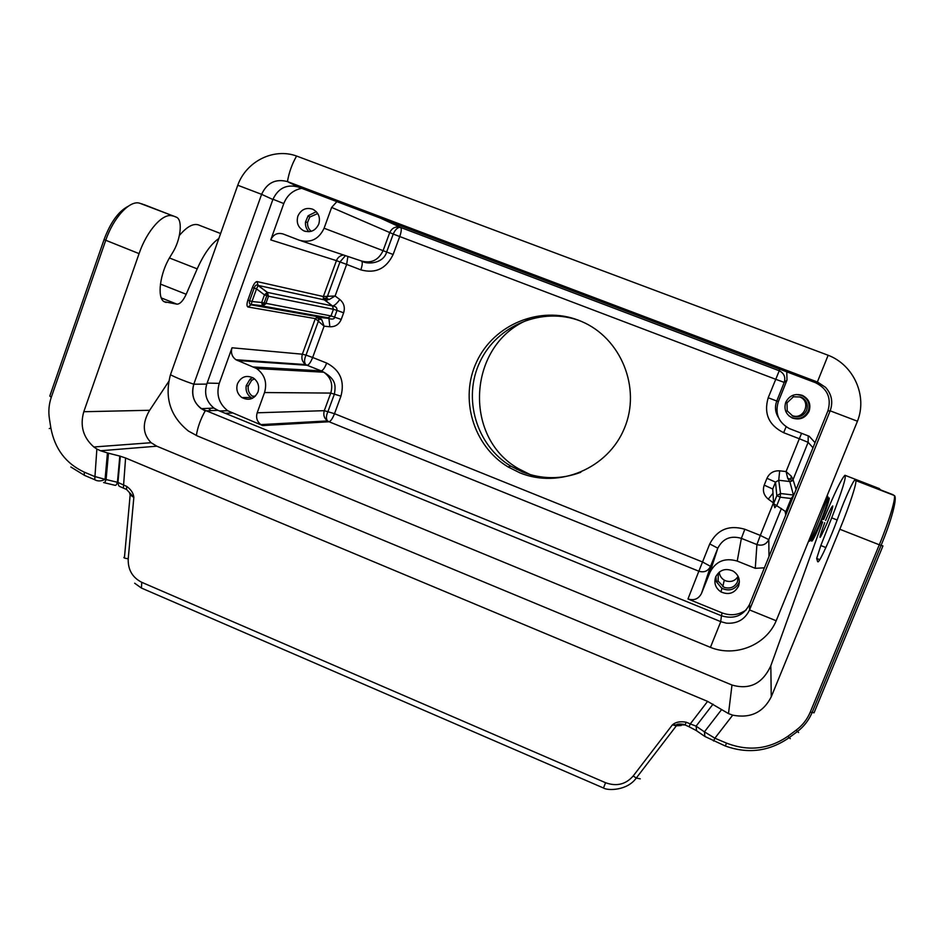 <?xml version="1.0" encoding="UTF-8"?>
<svg xmlns="http://www.w3.org/2000/svg" width="944" height="944" viewBox="0 0 944 944"><rect width="100%" height="100%" fill="white"/><g stroke="black" fill="none" stroke-linecap="round" stroke-linejoin="round"><path stroke-width="1.42" d="M297.891 216.082C296.145 222.654 298.092 227.563 303.744 230.808C310.517 233.015 315.532 230.761 318.789 224.058C320.559 217.368 318.541 212.412 312.724 209.214C305.998 207.184 301.053 209.474 297.891 216.082M336.89 201.638L331.639 207.42L324.099 228.236C318.848 239.269 310.6 243.269 299.354 240.224L282.999 233.947C277.406 232.436 273.323 234.431 270.751 239.906L283.79 203.562L272.969 199.243M301.714 188.328C293.136 190.039 287.165 195.113 283.79 203.562M785.75 402.309C783.685 409.271 785.88 414.51 792.311 418.027C799.816 420.363 805.409 418.098 809.091 411.218C811.179 404.138 808.937 398.875 802.365 395.394C794.883 393.188 789.349 395.489 785.75 402.309M331.639 207.42L393.235 234.065L775.602 379.252L784.228 382.403L786.989 380.09L778.316 401.731C774.788 413.602 778.493 422.558 789.432 428.611L809.185 436.246L815.038 442.677M786.989 380.09L786.777 371.83M578.401 320.193L581.339 321.385C621.093 337.976 641.377 388.055 624.432 428.198C608.042 468.578 559.143 488.98 519.849 472.826L508.037 466.914C473.192 445.957 459.114 398.451 476.767 361.552C493.995 324.465 539.968 305.349 578.401 320.193M580.855 472.271C561.291 479.54 541.856 479.458 522.528 472L510.846 466.159C476.354 445.426 462.442 398.439 479.906 361.93C496.957 325.243 542.458 306.34 580.466 321.031L580.949 321.22M785.514 515.625L785.821 511.719L786.918 512.155M793.845 495.045L791.166 498.503L792.264 498.951M719.422 571.97L718.278 574.058L718.113 581.044L724.095 587.321C730.149 589.115 734.609 587.274 737.488 581.811L738.019 576.159M719.281 572.17C719.611 575.639 721.275 578.294 724.284 580.159L725.57 580.784C730.904 582.46 735.069 580.997 738.066 576.406M170.463 374.744L237.758 185.248C246.219 161.377 273.63 147.594 296.593 156.043L828.148 355.263C853.801 364.998 867.607 395.973 857.447 421.213L776.192 620.763C766.068 645.236 735.223 657.52 710.419 647.36L197.402 435.975L188.458 431.078C170.321 416.505 164.315 397.719 170.463 374.744C176.457 377.848 184.233 381.01 193.791 384.22L261.606 194.334C267.022 182.747 275.624 178.499 287.436 181.59C275.624 178.522 267.01 182.77 261.606 194.334L272.875 199.503L206.771 384.114C203.975 393.801 206.37 401.79 213.958 408.091L217.946 410.321L205.178 410.923C194.523 405.236 190.723 396.338 193.791 384.22C190.959 394.108 193.414 402.25 201.155 408.669L720.72 621.636L721.44 615.771L217.946 410.321M251.139 304.853L247.894 306.977C246.691 306.245 246.691 303.968 247.883 300.157L251.977 301.525L251.139 304.853L318.163 316.771L321.845 319.815L324.087 326.176L315.32 318.612L318.163 316.771L328.146 317.786L262.503 305.998L251.139 304.853M247.894 306.977L315.32 318.612L302.351 354.201L232.023 347.781L219.244 383.37C216.046 394.498 218.866 403.619 227.681 410.734L262.656 425.579L329.067 421.767L327.497 420.93C324.134 418.263 323.072 414.853 324.299 410.675L334.506 413.684L702.525 561.975L710.537 566.353L701.51 593.41L709.935 572.383C715.753 561.232 724.85 557.467 737.229 561.078L755.271 568.312L764.392 567.828M257.016 281.572C255.482 281.76 253.948 283.731 252.426 287.495L256.52 288.899L258.113 285.418L257.016 281.572L323.367 296.534L323.296 298.375L324.972 300.098L329.255 299.496L335.108 295.991L323.367 296.534L336.442 260.638L270.751 239.906M789.821 481.534L791.756 481.133L793.043 479.658L791.296 476.189L786.081 471.563L787.709 478.289L789.821 481.534L793.42 495.022L780.535 493.511L776.829 495.683L773.62 503.648L774.8 507.73L776.936 505.205L780.169 497.205L780.535 493.511L778.717 480.248L789.821 481.534M328.182 295.767L326.317 298.162L323.296 298.375M326.317 298.162L329.255 299.496M791.756 481.133L790.694 479.257L791.296 476.189M790.694 479.257L787.709 478.289M529.619 319.119C468.2 342.731 461.663 436.871 518.681 468.79L531.271 475.127L539.496 477.935M380.349 218.076L400.645 227.445C401.707 228.625 401.401 231.658 399.737 236.566L393.129 254.491C386.249 268.721 375.488 273.854 360.832 269.866L346.649 264.403L335.108 295.991L339.805 299.496C337.043 303.295 334.719 305.455 332.819 305.962L334.967 306.611C336.359 307.13 337.055 308.393 337.032 310.399L333.433 309.302L331.002 315.945L341.221 319.426C338.99 324.524 335.191 326.966 329.834 326.766L324.087 326.176L312.653 357.481L306.009 355.121L318.246 321.538L318.73 318.954L316.441 317.196M318.73 318.954L318.659 321.869M329.834 326.766L328.925 318.399L319.839 317.467L318.871 318.966L321.845 319.815M746.232 609.907C738.774 615.087 730.715 616.09 722.066 612.88L687.964 598.98C694.088 600.809 698.595 598.944 701.51 593.41M262.656 425.579L260.863 424.611C257.016 421.543 255.789 417.602 257.181 412.799L264.532 392.539C267.364 382.556 264.709 374.544 256.579 368.514L235.953 359.747L305.785 364.596C302.257 361.977 301.124 358.519 302.351 354.201L306.009 355.121C304.169 359.381 304.086 362.543 305.785 364.596L307.107 365.269C308.889 364.891 310.741 362.295 312.653 357.481L326.695 363.062C340.135 370.072 344.89 381.105 340.949 396.173L334.506 413.684C332.583 418.499 330.766 421.201 329.067 421.767L698.843 571.214L687.964 598.98M211.067 410.652L208.459 408.339M232.023 347.781C230.619 352.749 231.929 356.738 235.953 359.747M237.487 383.724C235.858 389.388 237.322 393.99 241.853 397.53C248.897 400.999 254.278 399.159 257.983 392.008C259.624 386.238 258.113 381.588 253.429 378.048C246.408 374.768 241.098 376.656 237.487 383.724M715.67 576.926C713.735 583.156 715.505 588.147 721.004 591.923C728.685 595.227 734.538 593.304 738.538 586.165C740.497 579.84 738.668 574.802 733.051 571.037C725.381 567.875 719.588 569.834 715.67 576.926M254.455 378.804L251.635 380.361L248.284 386.002C247.658 390.261 249.027 393.648 252.378 396.173L254.266 397.141M296.593 156.043C292.074 163.878 289.029 172.386 287.436 181.59L817.315 381.966L825.528 387.311C831.723 394.25 833.269 402.085 830.165 410.829L749.56 609.942C744.91 619.547 737.17 623.949 726.325 623.146L720.72 621.636L726.325 623.146C737.158 623.937 744.899 619.535 749.56 609.942L749.642 604.266C743.553 615.748 734.149 619.583 721.44 615.771L722.066 612.88M287.436 181.59L298.245 187.018C286.646 183.974 278.185 188.139 272.875 199.503M252.579 377.565L250.125 379.063L246.219 385.648C245.487 390.627 247.08 394.58 250.986 397.518L252.378 398.321M824.714 522.646C817.752 542.033 818.495 542.269 826.968 523.365C830.909 513.501 832.844 507.695 832.773 505.96C831.924 506.173 829.528 510.999 825.599 520.451M316.275 211.68L308.098 215.798L305.502 222.041C305.172 225.876 306.328 229.109 308.959 231.74M317.727 213.545L309.785 217.049L307.567 222.395C307.284 226.076 308.511 229.05 311.249 231.327M788.783 415.738L791.851 417.626C799.214 419.927 804.701 417.696 808.312 410.947C810.365 404.008 808.158 398.828 801.704 395.418L796.299 394.498M787.013 402.817L787.202 410.841L792.936 416.186C799.108 417.885 803.674 415.926 806.624 410.298C808.383 404.362 806.495 399.937 800.984 397.023L793.432 396.775L787.013 402.817M792.535 416.033L792.04 415.513C803.828 420.564 811.864 401.471 799.804 396.999L799.533 396.893M715.882 576.43L716.425 581.775L721.853 588.348C729.393 591.581 735.14 589.693 739.069 582.672L739.4 581.74M298.245 187.018L815.368 382.65L817.504 382.037L815.368 382.65M815.545 382.721C827.51 388.763 831.617 398.156 827.9 410.9L749.642 604.266M857.447 421.213L830.165 410.829C833.245 402.085 831.699 394.25 825.516 387.323L817.504 382.037M830.165 410.829L827.9 410.9M193.791 384.22L206.771 384.114M94.73 479.694L96.866 449.037L93.857 446.984C83.155 437.52 79.792 425.768 83.792 411.726L149.659 410.274L168.716 381.506M143.984 204.6L176.788 217.368C182.9 220.507 180.552 239.953 172.74 252.473L170.05 256.945C159.937 273.182 156.81 297.749 164.067 301.667L176.976 304.169C180.068 304.11 183.136 300.806 186.192 294.268L197.202 268.863C203.833 254.054 211.043 243.93 218.831 238.502M175.832 216.931L139.96 203.314C130.166 199.621 113.469 217.321 105.681 240.496L51.259 397.365L49.808 396.02L103.993 239.776M83.792 411.726L139.075 253.629C146.969 230.383 163.277 212.447 172.587 215.952M103.58 482.549C104.43 482.986 105.268 481.971 106.094 479.528L105.067 479.328C101.197 481.393 97.633 481.475 94.365 479.552L84.264 475.28L84.276 472.142C65.95 463.61 54.823 448.931 50.882 428.08L49.395 418.605C48.286 411.324 48.911 404.256 51.259 397.365M149.659 410.274C142.06 423.101 142.556 433.91 151.123 442.712L156.81 446.193L731.989 685.025C749.571 690.088 762.516 683.68 770.823 665.78L822.649 521.997M108.466 453.203L119.817 456.07L117.434 482.278L106.094 479.528L108.466 453.203L107.451 452.931L105.067 479.328L94.4 476.413L84.276 472.142M107.451 452.931L100.548 450.76L156.81 446.193M96.866 449.037L100.548 450.76M119.817 456.07L125.587 457.993L123.369 488.107M818.082 561.833L818.059 561.845C819.923 561.491 830.685 537.891 837.599 518.811L839.511 513.595C844.833 498.88 853.352 480.248 854.91 480L855.642 480.52C857.447 481.31 849.919 504.674 839.818 529.254L771.248 696.837C763.259 712.472 750.421 718.573 732.697 715.163L728.497 713.605L707.599 701.38L125.587 457.993M130.189 494.656L124.49 557.066C122.944 557.609 124.195 558.199 128.219 558.813L133.847 497.358C130.248 495.199 128.998 493.771 130.071 493.063M133.847 497.358L126.531 489.417L126.685 486.372C131.063 489.558 133.446 493.216 133.847 497.358M126.826 489.594L120.077 486.632C118.979 486.514 118.271 485.11 117.941 482.455L117.434 482.278C116.619 484.709 115.782 485.7 114.908 485.275L104.17 482.691M120.325 456.2L117.941 482.455L126.685 486.372M704.377 736.131L696.589 730.762L696.094 726.16L690.276 723.918L689.037 726.75L696.094 730.444M689.002 726.727L683.963 724.426C679.42 723.777 676.919 723.965 676.447 724.98L684.813 724.898M128.219 558.813C127.865 569.692 132.384 577.527 141.777 582.318L605.564 782.718C616.55 786.694 625.766 784.452 633.212 775.956L672.399 724.862C675.668 722.03 680.282 721.145 686.241 722.219L685.014 725.051M633.212 775.956L636.28 778.033L676.376 725.794L676.447 724.98L672.399 724.862L676.376 725.794L681.214 725.523M713.522 741.016L714.879 738.208L704.425 731.848L704.908 736.485L725.193 745.949M817.657 561.668L816.678 558.459L819.758 559.686M837.163 520.002L831.711 517.867L820.82 545.538L816.678 558.459M831.711 517.867C842.19 490.715 846.591 476.508 844.939 475.269C841.411 478.785 834.307 493.547 823.628 519.542M766.965 478.289C769.49 473.003 773.738 470.513 779.685 470.832L778.717 480.248L775.508 482.124L772.735 489.016L773.62 503.648L785.821 511.719L791.166 498.503L780.169 497.205L776.829 495.683L775.508 482.124L766.965 478.289L764.215 485.133C762.386 490.679 763.743 495.34 768.286 499.128L773.431 502.904L760.321 535.413L744.84 529.254C728.921 524.687 717.228 529.572 709.746 543.921L717.818 548.181C722.844 538.564 730.691 535.283 741.37 538.363L744.84 529.254M779.886 369.222L768.204 397.743L776.77 401.023L784.228 382.403C785.762 377.14 784.086 373.246 779.189 370.721L400.598 227.421C395.642 226.112 392.008 227.858 389.707 232.649L383.087 250.656C378.497 260.202 371.287 263.647 361.458 260.992L300.888 240.744M304.039 363.11L304.582 361.611M320.476 318.01L320.83 317.042M326.494 301.502L326.99 300.145M281.029 363.487L281.241 362.885M324.099 228.236L386.639 252.013L393.235 234.065C395.371 229.298 397.837 227.091 400.645 227.445L779.036 370.673L779.72 369.163M709.935 572.383L717.818 548.181L710.537 566.353C708.024 571.155 704.13 572.772 698.843 571.214L709.746 543.921M324.972 300.098L332.465 305.962L267.412 292.392L258.113 285.418L324.323 299.873L332.465 305.962L333.433 309.302L268.509 296.239L265.76 303.874L262.503 305.998L261.7 302.505L251.977 301.525L256.52 288.899L264.45 294.858L261.7 302.505L331.002 315.945L328.146 317.786L329.716 318.801C333.02 319.426 334.66 318.836 334.613 317.007L337.032 310.399L343.628 312.818L341.221 319.426M778.47 417.555C775.201 412.327 774.635 406.817 776.77 401.023L778.316 401.731M768.982 556.464L768.805 539.638C766.245 544.476 762.28 546.128 756.923 544.57L760.321 535.413L768.805 539.638L781.396 508.474M755.271 568.312L756.923 544.57L741.37 538.363L737.229 561.078M812.985 447.739L808.135 442.323L808.217 435.857M796.099 489.476L793.043 479.658L808.135 442.323L799.32 438.748L786.081 471.563L779.685 470.832M785.089 511.176L785.384 513.064M768.204 397.743C763.625 413.578 768.782 425.237 783.662 432.706L799.32 438.748L801.586 433.308M343.628 312.818C345.233 307.461 343.958 303.024 339.805 299.496M343.557 255.01C340.17 255.482 337.787 257.358 336.442 260.638L346.649 264.403L347.888 256.449M786.104 426.782L783.662 432.706M219.244 383.37L207.137 383.075M247.883 300.157L252.426 287.495M264.45 294.858L267.412 292.392L268.509 296.239L266.774 295.708L267.223 292.38L258.054 285.513C256.508 284.333 255.21 285.182 254.184 288.038L249.641 300.676C249.145 302.918 249.476 304.157 250.632 304.381L262.102 305.679L264.013 303.354L266.774 295.708L264.45 294.858M360.832 269.866C362.425 265.158 362.685 262.22 361.587 261.051L361.505 261.004M361.257 260.922L361.587 261.051C367.476 264.922 383.512 263.506 386.639 252.013L393.129 254.491M772.735 489.016L764.215 485.133M231.929 413.047L225.156 413.26M326.695 363.062C324.771 367.889 322.942 370.496 321.208 370.886L307.107 365.269L237.475 360.525M772.994 493.228L768.286 499.128M257.181 412.799L324.299 410.675L330.754 393.082L340.949 396.173M241.522 360.797L241.758 360.148M238.773 360.608L239.009 359.959M264.532 392.539L330.754 393.082C333.256 384.409 330.943 377.458 323.839 372.219L321.208 370.886L253.582 366.98M827.097 496.037L827.239 496.096C828.962 496.756 811.108 541.183 809.102 541.242L808.89 541.16M827.735 499.86L829.257 498.007C829.316 500.285 826.673 508.143 821.304 521.572C815.84 534.717 812.631 541.242 811.687 541.136L812.182 538.257M720.779 621.659L710.419 647.36M776.192 620.763L749.56 609.942M196.352 435.526C197.591 427.42 200.529 419.219 205.178 410.923M237.758 185.248L261.606 194.334M828.148 355.263L817.374 381.99M139.24 203.125L142.933 204.234M139.075 253.629L104.052 239.587C110.495 222.395 118.507 211.314 128.101 206.335M84.606 475.434L70.883 467.009M49.253 428.564L50.882 428.08M186.192 294.268L160.433 284.073M169.448 257.972L197.202 268.863M179.372 235.481C187.478 225.97 194.287 222.631 199.809 225.463L220.601 233.522M728.497 713.605L731.989 685.025M893.13 494.75L855.122 480.024M798.612 732.532L796.111 730.196L787.78 736.355L790.293 738.668M141.777 582.318L141.399 588.029L142.013 588.289M605.564 782.718L603.487 788.016M164.008 301.62L166.132 302.469M882.923 545.974L814.035 712.826L810.271 712.095C807.214 719.387 802.483 725.429 796.111 730.196M882.947 545.927L879.301 544.782L810.271 712.095M686.241 722.219L690.276 723.918L707.599 701.38M839.818 529.254L879.301 544.782C889.543 520.132 896.517 496.438 894.039 495.388L855.642 480.52M732.697 715.163L714.879 738.208L726.585 743.14C748.439 751.554 768.841 749.288 787.78 736.355M726.585 743.14L725.252 745.972C747.967 754.173 769.207 751.436 788.983 737.783L797.314 731.624C803.887 726.597 808.784 720.307 812.017 712.72L881.059 545.443C891.372 520.982 897.779 497.04 894.251 495.482M134.662 583.215L141.399 588.029L603.476 788.004C607.417 790.73 627.194 790.919 636.28 778.033L640.268 778.847M713.015 704.165L696.094 726.16L704.425 731.848L721.499 709.723M176.976 304.169L161.306 297.938M771.248 696.837L770.823 665.78M880.068 489.688L879.265 488.555L845.352 475.434M820.82 545.538L825.87 547.544M288.616 364.006L288.829 363.416M724.284 580.159L722.762 586.672M345.457 255.647L339.993 261.901L327.639 295.767L324.913 300.086M518.681 468.79L516.675 469.369M256.579 368.514L323.839 372.219C336.229 379.724 335.651 385.482 334.459 393.896L328.005 411.419C326.093 415.572 325.928 418.747 327.497 420.93L260.863 424.611M227.681 410.734L219.48 410.947M808.654 541.065L809.102 541.242C813.386 541.986 831.239 497.925 827.475 496.19L827.145 496.048M255.364 396.173L252.378 396.173M248.284 386.002L246.219 385.648M241.853 397.53L250.986 397.518M303.744 230.808L305.443 231.422M307.567 222.395L305.502 222.041M787.202 410.841L785.809 411.478M721.004 591.923L721.853 588.348M718.113 581.044L716.425 581.775M201.155 408.669L213.958 408.091M93.857 446.984L151.123 442.712M108.395 454.064L107.345 454.158M880.551 489.865L879.265 488.555M799.804 396.999L800.984 397.023M802.365 395.394L801.704 395.418M309.785 217.049L308.098 215.798M251.635 380.361L250.125 379.063M793.432 396.775L792.948 395.276M508.037 466.914L510.846 466.159"/></g></svg>
